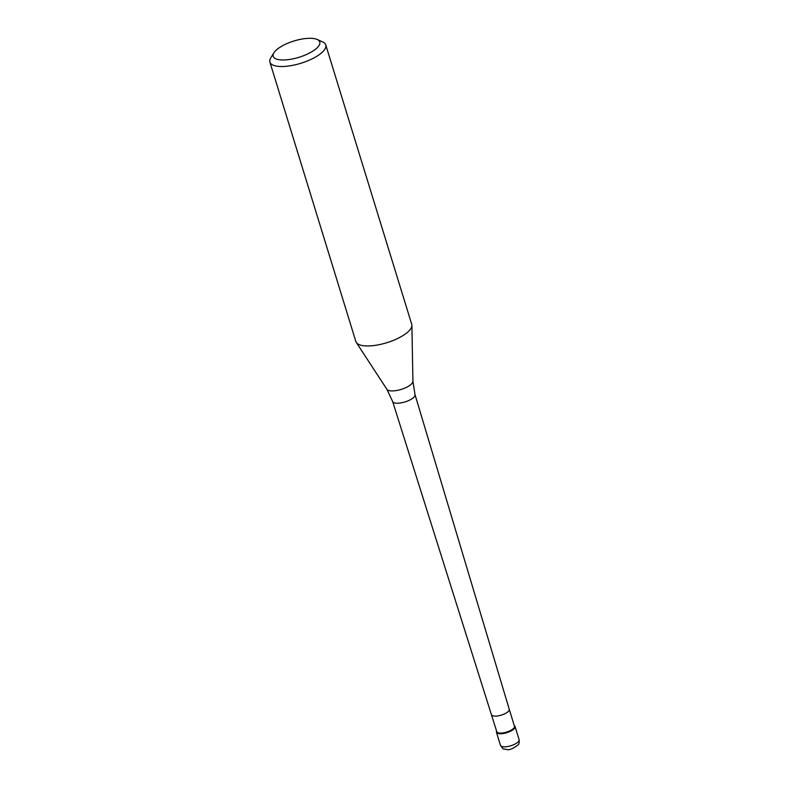 <?xml version="1.0" encoding="UTF-8"?>
<svg xmlns="http://www.w3.org/2000/svg" width="789" height="789" viewBox="0 0 789 789"><rect width="100%" height="100%" fill="white"/><g stroke="black" fill="none" stroke-linecap="round" stroke-linejoin="round"><path stroke-width="1.18" d="M514.536 728.346A9.744 3.412 162.9 0 1 504.585 733.267A9.744 3.412 162.9 0 1 496.459 732.291A9.744 3.412 162.9 0 1 496.616 731.137A9.744 3.412 -17.1 0 0 503.135 733.543A9.744 3.412 -17.1 0 0 514.536 728.346A9.744 3.412 -17.1 0 0 514.3 725.693A9.744 3.412 162.9 0 1 515.079 726.57A9.744 3.412 162.9 0 1 514.536 728.346M509.25 709.272L415.004 394.579A11.707 4.103 162.9 0 1 414.343 396.699A11.707 4.103 162.9 0 1 402.41 402.617A11.707 4.103 162.9 0 1 392.626 401.463L496.794 731.719A9.251 3.245 -17.1 0 0 504.516 732.636A9.251 3.245 -17.1 0 0 513.964 727.961A9.251 3.245 -17.1 0 0 514.477 726.274L509.25 709.272A9.251 3.245 162.9 0 1 509.25 709.272A9.251 3.245 162.9 0 1 508.727 710.958A9.251 3.245 162.9 0 1 499.289 715.633A9.251 3.245 162.9 0 1 491.557 714.716A9.251 3.245 162.9 0 1 491.557 714.706M269.897 62.094L355.859 341.529A29.223 10.237 -17.1 0 0 356.303 342.465A29.223 10.237 -17.1 0 0 381.649 344.122A29.223 10.237 -17.1 0 0 410.083 329.674A29.223 10.237 -17.1 0 0 411.888 325.364A29.223 10.237 -17.1 0 0 411.73 324.338L325.758 44.904A29.223 10.237 162.9 0 1 324.121 50.24A29.223 10.237 162.9 0 1 294.277 65.014A29.223 10.237 162.9 0 1 269.897 62.094A29.223 10.237 162.9 0 1 270.795 57.814L273.961 52.735A24.351 8.531 162.9 0 1 274.582 51.857A24.351 8.531 162.9 0 1 294.968 40.693A24.351 8.531 162.9 0 1 317.139 39.45A24.351 8.531 162.9 0 1 318.391 46.423A24.351 8.531 162.9 0 1 289.159 59.52A24.351 8.531 162.9 0 1 273.961 52.735M317.139 39.45L322.612 41.876A29.223 10.237 162.9 0 1 325.758 44.904M500.482 745.378A9.744 3.412 -17.1 0 0 508.609 746.345A9.744 3.412 -17.1 0 0 518.56 741.423A9.744 3.412 -17.1 0 0 519.103 739.648C519.379 742.508 519.004 744.283 518.008 744.984C512.811 748.781 509.073 750.3 506.794 749.55C502.583 748.179 504.635 751.029 500.482 745.378L496.459 732.291M392.626 401.463L386.876 389.293A13.689 4.793 -17.1 0 0 398.751 390.072A13.689 4.793 -17.1 0 0 412.075 383.296A13.689 4.793 -17.1 0 0 412.923 381.284L415.004 394.579M515.079 726.57L519.103 739.648M386.876 389.293L356.303 342.465M412.923 381.284L411.888 325.364"/></g></svg>
